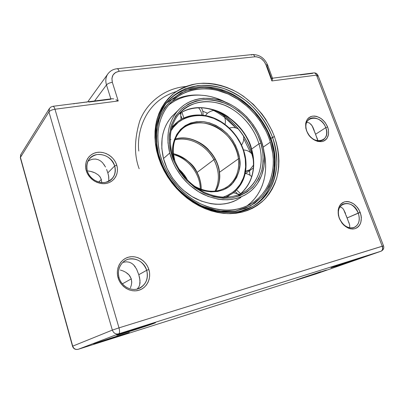 <?xml version="1.0" encoding="UTF-8"?>
<svg xmlns="http://www.w3.org/2000/svg" width="404" height="404" viewBox="0 0 404 404"><rect width="100%" height="100%" fill="white"/><g stroke="black" fill="none" stroke-linecap="round" stroke-linejoin="round"><path stroke-width="0.61" d="M297.824 75.003L291.526 75.811M299.142 74.907L298.389 74.952M84.906 102.273L75.876 103.429M86.961 102.096L85.784 102.187M87.289 170.912C89.476 178.472 98.041 183.871 105.363 182.381C113.307 179.881 116.413 174.402 114.686 165.943L116.736 165.11C119.311 173.266 114.569 181.871 106.378 183.411C98.228 185.077 88.673 179.058 86.239 170.629L87.289 170.912C86.087 166.504 86.703 162.6 89.143 159.201C95.304 150.248 111.762 154.752 114.686 165.943C116.029 170.735 115.236 174.912 112.307 178.472C105.914 186.547 90.097 181.911 87.289 170.912L86.239 170.629L85.633 167.519L85.648 164.428L86.279 161.479L87.506 158.787L89.274 156.459L91.506 154.581L94.117 153.217L97.005 152.419L100.056 152.217L103.156 152.606L106.191 153.576L109.045 155.086L111.615 157.07L113.802 159.469L115.529 162.181L116.736 165.11L117.367 168.15L117.402 171.19L116.842 174.109L115.695 176.8L114.004 179.159L111.832 181.098L109.262 182.537L106.378 183.411L103.303 183.689L100.152 183.35L97.046 182.411L94.112 180.901L91.466 178.881L89.218 176.427L87.451 173.639L86.239 170.629C83.684 162.221 88.845 153.712 97.005 152.419C105.131 151.01 114.271 156.934 116.736 165.11L114.686 165.943L107.833 172.856L108.605 175.886L108.812 179.876L108.752 176.735L107.833 172.856L114.686 165.943C111.322 157.823 105.409 154.02 96.945 154.545C88.915 156.818 85.693 162.272 87.289 170.912M136.471 268.842L138.794 274.7L146.713 270.291C143.167 261.676 137.118 257.964 128.568 259.161C121.17 260.989 116.625 269.695 119.079 277.765C121.422 285.87 130.189 291.127 137.572 288.951C145.566 285.623 148.611 279.401 146.713 270.291L148.859 269.529C151.611 278.24 146.97 288.001 138.713 290.304C130.492 292.738 120.71 286.88 118.099 277.841L119.079 277.765C117.438 271.079 118.998 265.67 123.76 261.534C131.229 255.283 143.965 260.247 146.713 270.291C148.521 277.513 146.652 283.199 141.107 287.35C133.623 292.597 121.665 287.486 119.079 277.765L118.099 277.841L117.433 274.488L117.392 271.104L117.983 267.837L119.18 264.802L120.922 262.125L123.154 259.903L125.77 258.222L128.679 257.136L131.765 256.686L134.906 256.883L137.991 257.712L140.905 259.146L143.536 261.125L145.793 263.58L147.591 266.413L148.859 269.529L149.556 272.801L149.647 276.114L149.126 279.346L148.016 282.376L146.349 285.083L144.188 287.365L141.612 289.128L138.713 290.304L135.603 290.84L132.406 290.708L129.25 289.915L126.25 288.481L123.538 286.471L121.215 283.962L119.382 281.043L118.099 277.841C115.367 268.842 120.448 259.156 128.679 257.136C136.875 254.99 146.223 260.777 148.859 269.529L146.713 270.291L138.794 274.7L139.653 278.038L140.052 282.77L139.653 285.022L138.754 287.077L137.289 288.905L138.754 287.077M309.343 122.932L306.676 122.24L309.343 122.932L312.024 125.609L315.549 134.264L325.765 127.664C320.796 113.105 300.914 116.352 306.803 131.103C311.999 146.081 331.866 142.117 325.765 127.664L327.624 126.942C329.886 134.663 328.013 139.552 322.008 141.607C315.307 142.021 310.151 138.405 306.535 130.76L306.803 131.103C305.126 125.992 305.823 122.074 308.888 119.357C313.691 115.302 323.064 119.973 325.765 127.664C327.528 132.931 326.765 136.936 323.473 139.668C318.67 143.435 309.444 138.749 306.803 131.103L305.808 128.22L305.682 123.321L307.313 119.296L308.712 117.811L310.434 116.756L312.403 116.165L314.544 116.059L316.786 116.443L321.2 118.589L325.003 122.271L327.624 126.942L328.361 129.437L328.553 134.285L327.018 138.33L325.659 139.855L323.968 140.966L322.008 141.607L317.589 141.415L313.085 139.284L309.196 135.537L306.535 130.76C304.353 122.897 306.308 118.029 312.403 116.165C319.024 115.898 324.099 119.493 327.624 126.942L325.765 127.664L315.549 134.264L317.756 140.077M340.961 207.075L339.961 206.742L342.395 208.05L343.577 209.449L347.056 217.973L358.262 213.054C352.98 197.622 333.149 202.586 339.36 218.17C342.749 225.382 347.455 228.568 353.475 227.73C358.848 225.331 360.444 220.438 358.262 213.054L360.201 212.378C362.63 220.589 360.863 226.033 354.899 228.709C348.197 229.649 342.956 226.104 339.173 218.064L339.36 218.17C337.36 211.716 338.456 207.065 342.653 204.217C349.071 202.03 354.273 204.98 358.262 213.054C360.363 219.685 359.176 224.417 354.707 227.255C348.354 229.174 343.238 226.149 339.36 218.17L338.39 215.357L338.158 210.05L339.708 205.56L341.077 203.848L342.774 202.576L344.733 201.793L346.879 201.525L349.127 201.778L353.596 203.783L357.474 207.499L359.015 209.838L360.994 215.034L361.363 217.695L360.777 222.67L359.838 224.786L358.515 226.538L356.843 227.866L354.899 228.709L352.748 229.033L350.47 228.821L348.167 228.083L343.814 225.139L341.941 223.053L339.173 218.064C336.82 209.686 338.673 204.257 344.733 201.793C351.359 201.02 356.51 204.55 360.201 212.378L347.056 217.973L349.551 224.553M336.85 266.044L336.956 265.579L336.85 266.044L342.284 264.307L361.196 257.939L362.888 257.166L357.838 258.691L363.413 257.055L336.85 266.044L331.012 267.741L357.838 258.691L339.572 264.686L331.043 267.721L336.85 266.044M302.515 278.078L302.596 277.659L302.515 278.078L304.969 277.296L326.376 270.029L302.515 278.078M105.585 340.476L105.611 339.82L105.585 340.476L129.346 332.457L117.882 335.85L129.336 332.452L105.585 340.476L93.708 343.976L117.882 335.85L100.833 341.415L93.718 344.016L105.585 340.476M129.053 331.654L129.098 330.876L129.053 331.654L153.874 323.397L155.5 322.715L154.202 322.978L143.723 326.144L155.489 322.69C156.419 322.68 141.274 327.806 129.053 331.654L116.801 335.214C117.14 334.84 131.997 329.826 143.723 326.144L118.018 334.704L116.766 335.269L118.483 334.865L129.053 331.654M159.247 157.863L165.584 172.362C171.266 181.563 178.149 189.693 186.234 196.763C194.809 203.01 203.833 207.626 213.302 210.61C222.776 212.565 231.876 212.757 240.607 211.186L252.5 206.56C259.565 202.015 265.383 196.223 269.953 189.183C273.715 181.598 276.013 173.367 276.841 164.489C276.816 155.439 275.371 146.379 272.503 137.325L274.417 136.572C279.038 150.414 279.927 164.645 276.816 177.634C274.033 185.992 269.821 193.37 264.186 199.773C257.797 205.444 250.364 209.585 241.87 212.201L228.26 213.66C218.68 212.958 209.126 210.454 199.591 206.151C190.319 200.864 181.916 194.142 174.382 185.986C167.569 177.189 162.267 167.711 158.484 157.555L159.247 157.863C152.773 135.31 155.57 116.524 167.65 101.495C181.143 85.719 203.949 81.35 225.043 88.941C246.157 96.617 264.519 115.438 272.503 137.325C282.027 162.847 275.745 191.446 255.611 204.661C239.895 214.499 221.806 215.024 201.333 206.237C182.194 197.172 165.918 178.497 159.247 157.863L158.484 157.555L156.651 150.864L155.464 144.162L154.924 137.527L155.035 131.027L155.782 124.735L157.156 118.71L159.131 113.019L161.681 107.706L164.766 102.833L168.352 98.43L172.392 94.541L176.841 91.193L181.654 88.41L186.774 86.209L192.147 84.603L197.728 83.598L203.454 83.194L209.282 83.386L215.15 84.158L221.013 85.512L226.821 87.415L232.517 89.85L238.067 92.794L243.415 96.218L253.348 104.373L262.004 114.034L265.766 119.332L271.998 130.649L274.417 136.572L276.336 142.612L277.74 148.722L278.614 154.843L278.942 160.923L278.715 166.923L277.932 172.771L276.594 178.427L274.7 183.835L272.266 188.941L269.296 193.693L265.822 198.046L261.863 201.944L257.449 205.348L252.621 208.217L247.41 210.514L241.87 212.201L236.057 213.262L230.017 213.666L223.816 213.403L217.519 212.469L211.191 210.868L204.899 208.605L198.718 205.697L192.713 202.177L186.951 198.081L181.502 193.44L176.427 188.32L171.786 182.765L167.625 176.841L163.999 170.619L160.938 164.165L158.484 157.555L155.242 142.253C154.722 132.118 155.914 122.634 158.812 113.807C162.62 105.585 167.771 98.662 174.25 93.036C181.34 88.289 189.163 85.143 197.728 83.598C210.848 82.441 224.553 85.537 237.284 92.344C253.939 102.242 267.413 118.306 274.417 136.572L270.927 138.431L272.503 137.325C267.115 123.74 258.908 112.039 247.884 102.227C240.279 96.339 232.169 91.738 223.548 88.42C214.797 85.931 206.126 84.992 197.536 85.592L185.375 88.718C177.826 92.284 171.311 97.308 165.827 103.793C161.095 111.019 157.888 119.236 156.212 128.437C155.51 138.022 156.525 147.829 159.247 157.863M186.012 86.491L186.012 86.491C163.701 88.319 146.112 103.646 139.678 121.185C134.269 139.531 134.103 155.388 139.173 168.756M349.718 227.513L349.687 225.169L348.854 222.442M131.522 263.216L129.209 262.201L126.598 261.822L123.796 262.176L126.598 261.822L129.209 262.201L131.522 263.216L133.507 264.751L135.315 266.913M106.631 169.448L107.833 172.856L106.631 169.448M104.161 164.721L104.515 165.256M105.525 167.019L102.56 162.706L100.561 160.954L98.238 159.696L100.561 160.954M95.627 159.06L98.238 159.696L95.627 159.06L92.844 159.161L95.627 159.06M88.011 170.948L90.895 171.442L88.011 170.948M93.607 172.271L90.895 171.442L94.884 172.806L98.293 174.937L100.111 176.907L101.328 179.416L99.884 176.593L98.293 174.937M101.732 182.593L101.328 179.416L101.732 182.593M120.342 270.054L123.159 270.968L120.342 270.054M128.078 273.983L125.76 272.276L129.098 275.013L131.29 278.876L129.755 275.821L128.078 273.983M131.714 282.527L131.29 278.876L131.729 281.916L131.376 284.951L131.714 282.527M130.431 287.84L131.376 284.951L130.431 287.84M108.434 181.381L108.812 179.876M139.653 285.022L140.006 280.331L138.794 274.7L136.577 269.049L133.507 264.751M122.356 283.85L131.29 278.876L122.356 283.85M98.702 182.068L101.328 179.416L98.702 182.068M347.995 220.342L346.183 215.519M317.897 140.9L314.701 131.886M312.757 73.336L300.329 74.927M110.959 99.227L88.915 102.055M172.19 99.025L166.261 103.212M314.297 130.704L312.797 126.972L310.807 124.068M345.385 213.226L343.577 209.449M123.159 270.968L125.76 272.276M123.796 262.176L122.604 262.549L123.796 262.176M90.052 160.029L87.89 161.267L90.052 160.029L92.844 159.161L90.052 160.029M72.71 346.147L20.442 157.409L48.94 111.903L112.342 330.098L72.71 346.147C73.725 348.788 75.558 349.839 78.204 349.293L118.705 333.82L380.932 251.258L316.186 273.867L78.204 349.293C75.558 349.839 73.725 348.788 72.71 346.147L20.346 157.812L20.942 154.318L20.442 157.409L48.94 111.903L112.342 330.098L72.71 346.147M317.175 76.533L317.973 75.427L316.489 75.124L317.973 75.427L383.527 245.844L119.003 327.861L54.979 109.232L118.221 100.985L112.347 82.325C109.641 82.754 107.686 83.618 106.484 84.916L94.587 100.97L106.484 84.916L110.853 98.889L106.484 84.916C105.323 80.957 105.691 77.437 107.585 74.341L108.282 73.382L107.585 74.346C105.691 77.437 105.323 80.962 106.484 84.916C107.686 83.618 109.641 82.754 112.347 82.325L118.221 100.985L54.979 109.232L119.003 327.861L382.219 246.208L316.489 75.124L271.892 80.941L265.888 64.645L264.07 61.378L261.348 58.737L259.767 57.782L256.474 56.787L254.884 56.782L119.15 71.306L115.605 72.462L113.059 74.957L111.908 78.421L112.347 82.325C111.07 76.205 113.337 72.533 119.15 71.306L254.884 56.782C259.817 56.797 263.484 59.423 265.888 64.645L271.892 80.941L316.489 75.124L382.219 246.208L383.527 245.844L382.401 246.283C383.138 248.642 382.714 250.273 381.134 251.182L316.11 273.892L78.204 349.293L118.705 333.82L380.932 251.258C382.558 250.409 382.987 248.728 382.219 246.208C382.987 248.728 382.558 250.409 380.932 251.258M272.291 78.219L271.589 78.618L267.009 66.195L267.65 65.069L265.888 64.645L267.65 65.069L272.554 78.361L271.892 80.941L272.594 78.517M320.625 271.73L296.506 279.851L320.625 271.73M74.861 103.586L73.493 103.823M290.769 75.932L289.739 76.114M313.686 72.922L313.777 72.907C314.938 72.872 315.847 73.609 316.489 75.124C315.847 73.609 314.938 72.872 313.777 72.907C315.645 72.755 317.034 73.578 317.953 75.366M119.003 327.861C119.821 331.093 119.725 333.078 118.705 333.82C115.685 334.426 113.564 333.184 112.342 330.098C113.564 333.184 115.685 334.426 118.705 333.82C119.725 333.078 119.821 331.093 119.003 327.861L112.342 330.098L119.003 327.861M54.979 109.232C52.015 109.737 50.005 110.625 48.94 111.903L49.455 108.413L48.94 111.903C50.005 110.625 52.015 109.737 54.979 109.232C54.378 107.318 53.707 106.343 52.959 106.302L52.959 106.302C53.707 106.343 54.378 107.318 54.979 109.232M251.399 55.04L252.47 54.54C253.49 54.555 254.293 55.303 254.884 56.782C254.283 55.277 253.465 54.535 252.434 54.545L252.369 54.55M267.625 65.009C264.519 58.035 259.459 54.545 252.434 54.545L117.034 68.736C117.867 68.756 118.574 69.614 119.15 71.306C118.584 69.639 117.887 68.781 117.064 68.736L116.978 68.741M113.741 98.904L111.994 98.743L113.741 98.904M115.928 99.692L117.084 100.288L115.928 99.692M118.221 100.985L117.084 100.288L118.221 100.985M175.023 139.799C194.662 135.522 210.045 151.141 213.878 159.726L214.999 159.06L213.878 159.726C219.443 170.806 219.827 181.28 215.029 191.158C221.256 178.911 217.549 166.488 213.878 159.726L197.016 172.452C193.95 164.66 186.072 158.388 173.392 153.636C183.679 156.378 191.557 162.65 197.016 172.452L213.878 159.726C206.353 145.132 189.067 136.077 175.023 139.799M170.937 139.431L170.195 139.764M201.131 189.325C201.152 183.552 199.753 177.957 196.93 172.548L196.93 172.553C191.481 162.772 183.638 156.494 173.397 153.717M201.212 189.355C201.258 183.532 199.859 177.896 197.016 172.452C199.546 176.694 200.945 182.325 201.212 189.355M234.017 192.37L233.992 192.753L234.017 192.37M196.834 188.027L204.333 190.839L211.04 191.875L217.529 191.506L223.543 189.774L228.856 186.764L233.27 182.618L236.638 177.513L238.85 171.649L239.84 165.256L239.587 158.575L238.421 158.817C236.002 130.628 197.985 111.08 180.765 130.426C189.016 120.902 207.898 120.074 220.534 129.618C233.093 138.925 237.481 151.187 238.421 158.817L219.428 172.306C220.453 177.77 219.271 184.022 215.882 191.062C219.018 185.481 220.2 179.23 219.428 172.306L219.266 172.533L219.428 172.306C219.205 165.62 215.408 157.903 208.04 149.162C200.248 140.925 186.37 135.699 175.326 138.991C193.965 133.118 217.519 151.192 219.428 172.306L238.421 158.817L239.587 158.575C239.032 153.485 236.825 147.596 232.972 140.9C227.205 132.012 215.958 123.291 203.121 121.629C179.088 120.079 170.599 142.466 172.877 153.591L173.407 153.828L172.877 153.591L173.609 158.206M171.038 130.851C177.745 116.928 200.995 109.984 219.483 121.16C237.577 132.068 244.122 149.101 245.284 158.999L245.597 159.353C247.197 173.887 242.88 185.249 232.638 193.44L225.715 197.258L232.638 193.44C242.966 185.173 247.324 173.76 245.713 159.196L245.284 158.999L245.607 166.857L244.471 174.387L243.365 177.942L240.097 184.456L235.522 189.971L232.785 192.279L226.538 195.869L222.73 197.208C244.036 190.456 247.102 169.513 245.284 158.999L243.541 151.101L242.153 147.218L240.446 143.43L236.118 136.254L230.714 129.825L224.417 124.361L220.998 122.053L213.772 118.397L206.237 116.135L198.657 115.352L191.309 116.115L187.809 117.079L184.471 118.417L178.406 122.205L173.372 127.356L171.038 130.851M176.821 122.412L171.72 127.947L174.185 124.942L171.983 127.033M225.407 187.946L228.25 186.077C238.426 177.982 239.395 166.18 238.421 158.817C239.653 170.382 236.264 179.472 228.25 186.077L225.493 187.9L228.25 186.077C218.216 193.056 206.732 192.971 193.809 185.815M195.334 187.239C208.358 194.738 224.644 192.36 232.118 183.901C238.85 174.745 241.339 166.302 239.587 158.575L238.118 151.848L235.492 145.314L231.81 139.198L227.205 133.719L221.836 129.073L215.893 125.422L209.58 122.907L203.121 121.629L196.753 121.649L190.713 122.988L185.234 125.609L180.527 129.442L176.8 134.35L174.21 140.163L172.877 146.662L172.877 153.591L174.003 159.853M253.343 159.625C250.798 145.783 239.86 122.766 214.978 110.368C234.027 119.453 249.197 138.931 253.343 159.625M249.485 170.806L249.935 175.22L249.485 170.806L249.919 175.21L249.5 170.796L253.379 167.953L249.5 170.796L249.399 170.084L249.5 170.796L245.4 173.508L249.485 170.806L249.384 170.089M138.794 151.046C136.618 132.855 144.45 101.318 176.326 91.541M202.757 111.201L207.388 113.196L202.757 111.201M224.629 117.402L235.855 127.937C229.422 120.392 221.2 114.145 211.186 109.206L213.943 110.57M243.743 138.648L250.485 152.571L243.743 138.648M181.957 112.287L183.83 117.928L181.957 112.287M198.516 107.752C200.46 109.923 201.571 112.342 201.854 115.009M236.582 190.006L240.698 193.713L236.582 190.006M245.622 171.256L249.813 169.791L245.622 171.256M207.494 113.11L205.55 115.539L207.494 113.11M251.379 203.661L251.647 203.394L251.379 203.661M179.82 112.913C191.855 101.258 206.626 98.642 224.144 105.06C240.228 111.61 253.828 126.8 258.949 143.839L260.893 143.173C258.929 136.148 254.631 128.386 247.995 119.882C242.875 114.322 236.598 109.388 229.164 105.085C221.114 101.505 212.741 99.687 204.035 99.631C195.597 100.849 188.269 103.828 182.058 108.58C176.821 114.049 173.119 120.069 170.942 126.639C168.907 136.552 168.958 145.309 171.104 152.904L174.377 162.135L179.502 171.417L186.431 180.113L194.849 187.567L204.232 193.233L213.908 196.809L223.245 198.283L231.76 197.894L239.678 195.814L247.137 191.895L253.606 186.133L258.616 178.755L261.843 170.21L263.186 161.06L262.777 151.889L260.893 143.173L257.636 134.663L252.793 126.149L246.415 118.13L238.729 111.125L230.139 105.59L221.155 101.813L212.307 99.869L204.035 99.631L196.107 100.985L188.36 104.141L181.34 109.232L175.599 116.16L171.584 124.573L169.544 133.916L169.463 143.561L171.104 152.904L171.983 153.066C168.18 136.739 170.791 123.351 179.82 112.913C191.067 99.591 215.155 98.212 231.76 108.858C248.379 119.251 255.995 133.906 258.949 143.839L251.571 149.081C256.495 167.705 252.727 182.699 240.284 194.061C256.343 180.27 254.959 159.969 251.571 149.081L258.949 143.839C262.575 155.161 263.948 177.038 246.122 190.688L242.183 193.127L246.122 190.688C234.007 198.803 219.877 199.263 203.737 192.067C187.815 183.522 177.23 170.523 171.983 153.071L171.104 152.904C172.957 160.529 177.492 168.968 184.704 178.22C190.319 184.219 197.182 189.39 205.288 193.728C213.994 197.147 222.821 198.531 231.76 197.894C240.208 195.895 247.278 192.213 252.96 186.85C257.59 180.926 260.711 174.695 262.312 168.16C263.61 158.489 263.135 150.162 260.893 143.173L258.949 143.839C264.484 161.893 259.626 181.133 246.122 190.688L238.703 195.263M227.634 213.64L227.629 213.64C237.613 213.337 246.319 210.696 253.747 205.722L251.904 206.888M272.155 142.137L271.528 142.021C274.356 150.717 275.008 161.125 273.488 173.235C271.559 181.447 267.726 189.309 261.999 196.824L250.45 205.964L235.471 211.06L218.62 211.06L201.965 206.065C191.653 200.606 182.921 194.072 175.775 186.451C166.352 174.922 161.13 163.716 158.56 154.262L158.201 154.313L158.56 154.262L156.545 142.405L156.737 130.204L159.428 118.422L164.61 107.873L171.953 99.238L180.866 92.95L190.643 89.102L200.616 87.511L210.979 87.9L222.023 90.41L233.214 95.182L243.9 102.116L253.454 110.853L261.393 120.841L267.433 131.431L271.528 142.021L273.927 152.884L274.513 164.342L272.922 175.811L268.983 186.572L262.802 195.915L254.752 203.273L245.425 208.328L235.471 211.06L224.735 211.666L212.908 209.898L200.621 205.444L188.688 198.298L177.972 188.855L169.165 177.8L162.671 165.999L158.56 154.262C155.883 144.607 155.893 133.527 158.59 121.028C161.423 112.761 166.185 105.232 172.867 98.43L185.436 90.824L200.616 87.511C211.519 87.683 221.983 90.031 231.997 94.551C241.244 99.95 249.051 106.116 255.419 113.039C263.676 123.619 269.044 133.28 271.528 142.021L272.155 142.137L271.927 142.425C279.563 166.852 272.791 193.198 253.747 205.722C272.993 193.087 279.805 166.564 272.16 142.137M156.303 122.079L156.303 122.074C158.05 115.312 161.342 108.964 166.175 103.03L168.796 100.192M177.704 96.617L171.377 99.773M246.682 206.131C262.575 194.804 268.983 172.968 263.999 151.823L265.191 158.615L265.63 164.226L265.554 169.766L264.968 175.2L263.868 180.462L262.257 185.512L260.141 190.299L257.54 194.779L254.464 198.904L250.94 202.626L246.99 205.909M270.357 142.147C277.619 165.433 271.21 190.491 253.202 202.495C237.602 212.317 219.71 212.595 199.515 203.333C180.739 193.819 165.307 174.614 159.969 154.111C155.338 134.022 158.464 117.362 169.332 104.131C182.618 88.784 205.212 84.946 225.755 93.041C246.319 101.212 263.736 120.458 270.357 142.147L263.161 147.157L270.357 142.147L268.408 136.537L265.999 131.048L259.898 120.619L256.257 115.766L247.935 106.974L238.471 99.647L228.164 94.041L217.352 90.375L211.873 89.324L206.404 88.814L200.995 88.85L195.698 89.451L190.562 90.607L185.638 92.324L180.967 94.592L176.609 97.394L172.604 100.712L168.998 104.525L165.837 108.797L163.15 113.494L160.979 118.574L159.348 123.988L158.287 129.684L157.807 135.608L157.929 141.698L158.646 147.884L159.969 154.111L161.878 160.297L164.357 166.382L167.382 172.296L170.922 177.977L174.942 183.35L179.391 188.365L184.224 192.966L189.38 197.096L194.809 200.717L200.445 203.793L206.222 206.287L212.08 208.186L217.953 209.469L223.781 210.131L229.502 210.166L235.057 209.59L240.395 208.419L245.455 206.661L250.202 204.353L254.586 201.515L258.57 198.197L262.12 194.425L265.221 190.249L267.837 185.709L269.953 180.851L271.559 175.73L272.649 170.387L273.22 164.877L273.266 159.247L272.801 153.55L270.357 142.147M169.725 153.05C165.706 135.835 168.473 121.629 178.033 110.433C189.239 98.036 207.989 95.041 225.073 101.914C242.168 108.843 256.626 124.957 262.085 143.046C268.009 162.272 262.817 182.8 248.339 192.91C235.305 201.48 220.261 201.929 203.207 194.268C187.36 186.401 174.281 170.311 169.725 153.05L163.494 158.519L169.725 153.05L167.983 142.733L168.221 132.729L169.074 127.972L170.397 123.442L172.175 119.185L174.382 115.241L176.992 111.645L179.977 108.429L183.295 105.616L186.921 103.237L190.809 101.303L194.92 99.823L199.217 98.818L203.656 98.278L212.787 98.611L221.983 100.778L230.926 104.661L235.204 107.206L239.309 110.115L246.849 116.933L253.298 124.876L258.434 133.679L260.454 138.309L263.307 147.839L264.479 157.449L263.908 166.807L261.58 175.568L257.545 183.411L254.919 186.885L251.914 190.011L248.551 192.753L244.864 195.087L240.875 196.98L236.633 198.409L232.169 199.349L227.528 199.793L222.756 199.722L217.902 199.137L208.146 196.44L198.672 191.769L189.895 185.31L185.891 181.487L182.199 177.321L175.917 168.15L173.397 163.241L169.725 153.05M178.033 110.433L171.826 116.534C162.368 127.603 159.59 141.597 163.494 158.519L167.074 168.529L172.427 177.972L179.32 186.431L183.254 190.178L191.88 196.501L201.202 201.061L210.812 203.687L215.595 204.242L220.301 204.298L224.882 203.848L229.29 202.904L233.482 201.485L237.421 199.611M170.473 103.697L174.781 100.914L179.391 98.662L184.259 96.945L189.33 95.778L194.561 95.162L199.894 95.097L205.293 95.576L210.696 96.591L216.069 98.122L225.144 101.939C205.858 91.935 183.123 92.804 168.251 105.444M175.028 113.388L170.801 117.731L168.216 121.286L166.024 125.179L164.256 129.376L162.938 133.84L162.08 138.527L161.812 148.379L163.494 158.519C167.923 175.482 180.75 191.259 196.339 198.945C213.12 206.424 227.962 205.929 240.86 197.455M251.571 149.081C243.112 116.69 201.712 96.081 178.386 114.605C191.491 104.318 213.605 106.323 227.871 116.64C241.597 127.942 249.495 138.754 251.571 149.081M199.97 95.102C189.481 94.48 180.088 96.607 171.791 101.495M200.293 189.016C200.268 173.836 188.203 158.353 173.493 154.611C188.203 158.353 200.268 173.836 200.293 189.016M187.542 180.204C185.37 175.967 182.492 172.276 178.916 169.13C182.699 172.543 185.577 176.235 187.542 180.204M349.137 223.21L348.728 222.124M345.511 213.575L345.061 212.383M317.423 138.961L317.074 138.027M314.024 129.931L313.565 128.704M112.307 178.472L110.979 179.76M354.707 227.255L353.848 227.614M323.473 139.668L322.781 140.102M87.708 101.853L107.585 74.341C109.843 71.069 112.994 69.2 117.034 68.736M383.527 245.844C384.255 248.152 383.457 249.93 381.134 251.182M78.002 349.354C75.296 349.819 73.467 348.783 72.518 346.243L20.346 157.812L20.73 154.661L49.394 108.509L50.793 107.095L52.959 106.302L112.024 98.738M313.777 72.907L272.493 78.194M175.306 139.042C193.779 133.28 217.382 151.444 219.266 172.528C220.034 179.391 218.887 185.572 215.832 191.067M180.765 130.426C175.129 136.476 172.675 144.273 173.407 153.833L175.008 161.686M245.708 159.176C243.516 142.774 231.972 126.826 216.958 119.397C201.965 111.989 184.512 113.888 174.185 124.942M229.053 195.703L226.639 197.228M253.414 160.464C249.43 139.244 233.785 119.155 214.181 110.095M202.959 115.13C203.262 112.474 202.712 110.014 201.303 107.747M180.957 112.873L180.931 114.332M181.26 116.519L182.113 118.791M181.042 119.397L180.553 113.12M239.522 194.395L233.547 192.748M251.717 176.674C249.904 174.892 247.738 173.826 245.213 173.483M235.123 191.415L237.007 193.258M249.813 169.791L253.53 165.095M251.778 153.858C249.611 151.399 246.874 150.111 243.556 149.99M245.556 171.66L249.101 170.266M241.552 144.945C243.496 142.213 244.147 139.244 243.491 136.032M238.33 128.982C235.527 127.422 232.553 127.124 229.422 128.088M225.023 124.376C225.816 121.215 225.361 118.271 223.67 115.539M215.186 110.575C212.787 110.221 210.024 111.246 206.904 113.64M240.274 194.061C252.561 182.85 256.262 167.943 251.369 149.349C242.91 116.897 201.409 96.273 178.381 114.615M247.859 205.58L253.202 202.495M272.15 142.117C265.418 120.15 248.117 100.606 227.401 91.738C206.707 82.966 183.497 85.688 168.786 100.207M187.082 179.724L183.603 174.377L179.265 169.695"/></g></svg>

